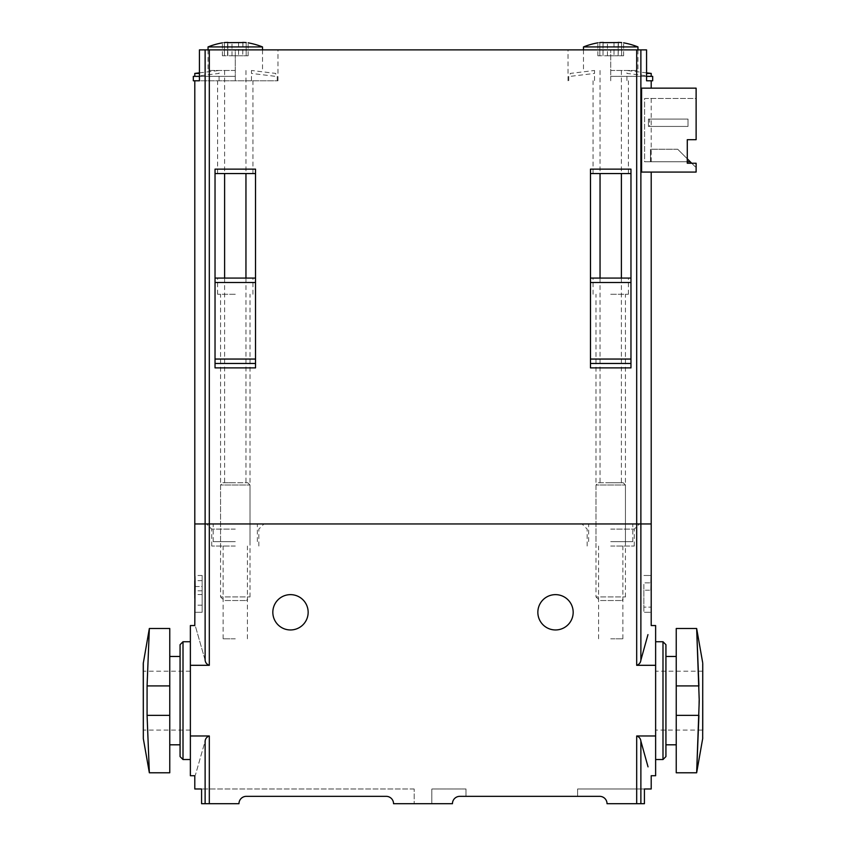 <?xml version="1.0" encoding="UTF-8"?>
<svg xmlns="http://www.w3.org/2000/svg" width="846" height="846" viewBox="0 0 846 846"><rect width="100%" height="100%" fill="white"/><g stroke="black" fill="none" stroke-linecap="round" stroke-linejoin="round"><path stroke-width="0.63" stroke-dasharray="4.23 3.17" d="M691.7 163.236L696.121 167.656L691.7 163.236L687.28 163.236L696.121 163.236L691.7 163.236L690.23 161.766L644.61 161.766L650.489 161.766L650.489 149.245L650.489 161.766L690.23 161.766L677.709 149.245L687.28 158.815L687.28 161.766L687.28 139.685L696.121 139.685L696.121 98.453L644.61 98.453L644.61 161.766L687.28 161.766L644.61 161.766L644.61 98.453L696.121 98.453L696.121 139.685L696.121 88.153L641.585 88.153L651.209 88.153L641.585 88.153L641.585 172.076L696.121 172.076L696.121 163.236L696.121 167.656L696.121 163.236L687.28 163.236L687.28 139.685L696.121 139.685L687.28 139.685M651.209 80.782L646.566 80.782L646.566 49.872L199.434 49.872L199.434 80.782L194.792 80.782M640.877 49.872L640.877 523.96L651.209 523.96L194.792 523.96L205.123 523.96L205.123 660.155C192.105 614.693 192.105 614.693 205.123 660.155C205.398 662.672 206.794 664.385 209.311 665.305L190.371 665.305L190.371 625.554M646.566 49.872L568.026 49.872L646.566 49.872M193.322 80.782L277.245 80.782L235.283 80.782L235.283 49.872L277.974 49.872L235.283 49.872L235.283 80.782L217.612 80.782L277.974 80.782L199.434 80.782M646.566 80.782L652.678 80.782M677.709 149.245L650.489 149.245L650.902 161.766L690.23 161.766L650.902 161.766L650.902 149.245L677.709 149.245L650.902 149.245L677.709 149.245L690.23 161.766L677.709 149.245M690.23 161.766L687.28 161.766L687.28 163.236L687.28 161.766M215.032 169.126L215.032 367.894L215.032 363.473L215.032 367.894L255.524 367.894L255.524 169.126L255.524 173.546L255.524 169.126L215.032 169.126L215.032 173.546L215.032 169.126M590.476 169.126L590.476 367.894L590.476 363.473L590.476 367.894L630.968 367.894L630.968 169.126L630.968 173.546L630.968 169.126L590.476 169.126L590.476 173.546L590.476 169.126M235.283 523.96L206.572 523.96L235.283 523.96M610.717 523.96L639.428 523.96L610.717 523.96M590.476 363.473L630.968 363.473L630.968 278.08L630.968 363.473L590.476 363.473L590.476 278.08L590.476 363.473L630.968 363.473M590.476 278.08L630.968 278.08M610.717 278.08L628.388 278.08L610.717 278.08M610.717 173.546L628.388 173.546L610.717 173.546M590.476 173.546L630.968 173.546M215.032 363.473L255.524 363.473L255.524 278.08L255.524 363.473L215.032 363.473L215.032 278.08L215.032 363.473L255.524 363.473M215.032 278.08L255.524 278.08M235.283 278.08L217.612 278.08L235.283 278.08M235.283 173.546L217.612 173.546L235.283 173.546M215.032 173.546L255.524 173.546M648.427 119.064L649.538 119.064L649.538 126.424L648.427 126.424L649.538 126.424L649.538 119.064L648.427 119.064L648.427 126.424L648.427 119.064L688.02 119.064L688.02 126.424L648.427 126.424L688.02 126.424L649.538 126.424L688.02 126.424L688.02 119.064L649.538 119.064L688.02 119.064L688.02 126.424L688.02 119.064L648.427 119.064M610.717 294.271L628.388 294.271L610.717 294.271M235.283 294.271L217.612 294.271L235.283 294.271M610.717 541.63L632.808 541.63L610.717 541.63M235.283 541.63L213.192 541.63L235.283 541.63M646.566 76.373L652.678 76.373M646.566 73.422L651.209 73.422M610.717 70.482L637.958 70.482L610.717 70.482M610.717 76.373L651.209 76.373L610.717 76.373M618.447 42.649L618.151 55.762L621.62 55.762L618.151 55.762L618.341 42.554L614.006 42.554L614.006 55.762L618.447 55.762L607.439 55.762L614.006 55.762L614.006 42.554L603.261 42.406M583.486 46.921L637.958 46.921M621.62 42.554L621.62 55.762L623.608 55.762L621.62 55.762L621.62 42.554L618.183 42.406M599.825 42.554L599.825 55.762L597.836 55.762L603.293 55.762L599.825 55.762L599.825 42.554C597.255 42.913 597.255 42.913 599.825 42.554L603.103 42.554L602.997 55.762L607.439 55.762L602.997 55.762L602.997 42.649M610.717 482.728L621.398 482.728L610.717 482.728M598.281 482.728L623.164 482.728L598.281 482.728L595.996 485.012L625.448 485.012L595.996 485.012L595.996 596.906L625.448 596.906L595.996 596.906L599.613 600.523L621.831 600.523L599.613 600.523M193.322 76.373L199.434 76.373M194.792 73.422L199.434 73.422M235.283 70.482L208.042 70.482L235.283 70.482M235.283 76.373L194.792 76.373L235.283 76.373M243.003 42.649L242.707 55.762L246.175 55.762L242.707 55.762L242.897 42.554L238.561 42.554L238.561 55.762L243.003 55.762L231.994 55.762L238.561 55.762L238.561 42.554L227.817 42.406M208.042 46.921L262.514 46.921M246.175 42.554L246.175 55.762L248.164 55.762L246.175 55.762L246.175 42.554L242.739 42.406M224.38 42.554L224.38 55.762L222.392 55.762L227.849 55.762L224.38 55.762L224.38 42.554C221.811 42.913 221.811 42.913 224.38 42.554L227.659 42.554L227.553 55.762L231.994 55.762L227.553 55.762L227.553 42.649M235.283 482.728L224.602 482.728L235.283 482.728M222.836 482.728L247.719 482.728L222.836 482.728L220.552 485.012L250.004 485.012L220.552 485.012L220.552 596.906L250.004 596.906L220.552 596.906L224.169 600.523L246.387 600.523L224.169 600.523M651.198 575.492L643.848 575.492L651.198 575.492M651.198 582.852L651.209 612.293M246.323 796.34A7.36 7.36 0 0 0 238.963 803.7A7.36 7.36 0 0 1 246.323 796.34L386.188 796.34A7.36 7.36 0 0 1 393.549 803.7L414.17 803.7L414.17 788.98L414.17 803.7L393.549 803.7L452.451 803.7A7.36 7.36 0 0 1 459.812 796.34A7.36 7.36 0 0 0 452.451 803.7L431.83 803.7L452.451 803.7A7.36 7.36 0 0 1 459.812 796.34L599.677 796.34A7.36 7.36 0 0 1 607.037 803.7L644.419 803.7L607.037 803.7L644.419 803.7L644.419 788.98L651.209 788.98M238.963 803.7L201.581 803.7L238.963 803.7L201.581 803.7L201.581 788.98L194.792 788.98M393.549 803.7A7.36 7.36 0 0 0 386.188 796.34A7.36 7.36 0 0 1 393.549 803.7M607.037 803.7A7.36 7.36 0 0 0 599.677 796.34M676.24 700.636L676.24 656.464L676.24 700.636M676.24 685.916L676.24 715.356L698.923 715.356L696.649 772.779L698.923 715.356L698.923 685.916L696.649 628.493L698.923 685.916L676.24 685.916L676.24 628.493M676.24 715.356L676.24 772.779M169.76 628.493L169.76 772.779M169.76 700.636L169.76 656.464L169.76 700.636M655.629 775.729L655.629 735.978L636.689 735.978L636.689 803.7M640.877 803.7L640.877 741.117C640.602 738.6 639.206 736.887 636.689 735.978M205.123 803.7L205.123 741.117C192.105 786.579 192.105 786.579 205.123 741.117C205.398 738.6 206.794 736.887 209.311 735.978L190.371 735.978L190.371 775.729M655.629 625.554L655.629 665.305L636.689 665.305C639.206 664.396 640.602 662.672 640.877 660.155L640.877 523.96L205.123 523.96L205.123 49.872M655.629 735.978L655.629 665.305M655.629 700.636L655.629 759.528L655.629 700.636M190.371 700.636L190.371 759.528L190.371 700.636M190.371 735.978L190.371 665.305M573.176 612.293A17.671 17.671 0 0 0 546.675 597.001A17.671 17.671 0 0 0 546.675 627.595A17.671 17.671 0 0 0 573.176 612.293M308.156 612.293A17.671 17.671 0 0 0 281.655 597.001A17.671 17.671 0 0 0 281.655 627.595A17.671 17.671 0 0 0 308.156 612.293M665.929 700.636L665.929 656.464L665.929 700.636M665.929 644.684L665.929 756.588M662.989 641.744L662.989 759.528M183.011 641.744L183.011 759.528M180.071 644.684L180.071 756.588M180.071 700.636L180.071 656.464L180.071 700.636M195.098 586.532L202.152 586.532L202.152 580.642L202.152 612.293L202.152 575.492L202.152 586.532L194.876 586.532L194.802 575.523M194.792 601.781L194.792 607.142M194.792 612.293L194.823 598.228M194.876 586.532L194.792 580.663M235.283 638.804L223.133 638.804L235.283 638.804M235.283 546.04L211.722 546.04L235.283 546.04M235.283 529.11L211.722 529.11L235.283 529.11M610.717 638.804L622.868 638.804L610.717 638.804M610.717 546.04L634.278 546.04L610.717 546.04M610.717 529.11L634.278 529.11L610.717 529.11M169.76 685.916L147.077 685.916L149.351 628.493L147.077 685.916L147.077 715.356L149.351 772.779L147.077 715.356L169.76 715.356M143.26 700.636L143.26 730.087L143.26 700.636M143.26 663.412L143.26 737.86M702.74 730.087L702.74 671.195L702.74 730.087L655.629 730.087M577.596 788.98L644.419 788.98L577.596 788.98L577.596 796.34L577.596 788.98M414.17 788.98L201.581 788.98L414.17 788.98M465.987 788.98L465.987 796.34L465.987 788.98L431.83 788.98L431.83 803.7L431.83 788.98L465.987 788.98M643.848 590.212L643.848 607.142L651.198 607.142L643.848 607.142L651.071 607.142L643.848 607.142L643.848 612.293L651.071 612.293L643.848 612.293L643.848 582.852L651.071 582.852L643.848 582.852L643.848 590.212L651.071 590.212M202.152 605.186L195.098 605.186M202.152 612.293L195.098 612.293L202.152 612.293M610.717 80.782L610.717 49.872L610.717 80.782M636.689 49.872L636.689 665.305M209.311 49.872L209.311 665.305M590.476 359.053L630.968 359.053M590.476 282.501L630.968 282.501M215.032 359.053L255.524 359.053M215.032 282.501L255.524 282.501M607.439 55.762L607.439 42.554L607.439 55.762M231.994 55.762L231.994 42.554L231.994 55.762M209.311 735.978L209.311 803.7M143.323 662.651L143.323 738.621M702.677 662.651L702.677 738.621M202.152 594.527L194.94 594.527M202.152 590.794L195.045 590.794M568.026 80.782L568.026 49.872M651.209 98.453L651.209 161.766M628.388 173.546L628.388 80.782M593.057 173.546L593.057 80.782M628.388 294.271L628.388 278.08M593.057 294.271L593.057 278.08M252.943 173.546L252.943 80.782M217.612 173.546L217.612 80.782M277.974 80.782L277.974 49.872M252.943 294.271L252.943 278.08M217.612 294.271L217.612 278.08M632.808 541.63L632.808 523.96M588.636 541.63L588.636 523.96M625.448 541.63L625.448 294.271M595.996 541.63L595.996 294.271M257.364 541.63L257.364 523.96M213.192 541.63L213.192 523.96M250.004 541.63L250.004 294.271M220.552 541.63L220.552 294.271M594.527 76.373L594.527 80.782M626.918 76.373L626.918 80.782M568.755 76.373L568.755 80.782M594.527 70.482L594.527 73.422L570.236 76.373L570.236 73.422L594.527 70.482M646.566 72.862L626.918 70.482L626.918 73.422L651.209 76.373M583.486 49.872L583.486 70.482M637.958 49.872L637.958 70.482M600.047 70.482L600.047 173.546M600.047 278.08L600.047 482.728M621.398 70.482L621.398 173.546M621.398 278.08L621.398 482.728M618.151 55.762L618.151 42.776L618.151 55.762M597.836 55.762L597.836 42.839M623.608 55.762L623.608 42.839M623.164 482.728L625.448 485.012L625.448 596.906L621.831 600.523M219.082 76.373L219.082 80.782M251.474 76.373L251.474 80.782M277.245 76.373L277.245 80.782M199.434 72.862L219.082 70.482L219.082 73.422L194.792 76.373M251.474 70.482L251.474 73.422L275.764 76.373L275.764 73.422L251.474 70.482M208.042 49.872L208.042 70.482M262.514 49.872L262.514 70.482M224.602 70.482L224.602 173.546M224.602 278.08L224.602 482.728M245.953 70.482L245.953 173.546M245.953 278.08L245.953 482.728M227.849 55.762L227.849 42.776L227.849 55.762M222.392 55.762L222.392 42.839M248.164 55.762L248.164 42.839M247.719 482.728L250.004 485.012L250.004 596.906L246.387 600.523M247.423 638.804L247.423 546.04M223.133 638.804L223.133 546.04M258.834 546.04L258.834 529.11L263.984 523.96M211.722 546.04L211.722 529.11L206.572 523.96M622.868 638.804L622.868 546.04M598.577 638.804L598.577 546.04M634.278 546.04L634.278 529.11L639.428 523.96M587.166 546.04L587.166 529.11L582.016 523.96M190.371 671.195L143.26 671.195M190.371 730.087L143.26 730.087M702.74 671.195L655.629 671.195M202.152 575.492L194.802 575.492M202.152 580.642L195.003 580.642"/><path stroke-width="1.27" d="M687.28 163.236L687.28 139.685L696.121 139.685L696.121 88.153L641.585 88.153L641.585 172.076L696.121 172.076L696.121 163.236L687.28 163.236M194.792 575.523L194.792 523.96L205.123 523.96L194.792 523.96L194.792 80.782L199.434 80.782L193.322 80.782L193.322 76.373L199.434 76.373M199.434 80.782L199.434 49.872L646.566 49.872L646.566 80.782L651.209 80.782L651.209 88.153M205.123 49.872L205.123 523.96L651.209 523.96L651.209 625.554L655.629 625.554L655.629 665.305L636.689 665.305C639.206 664.385 640.602 662.672 640.877 660.155L647.962 634.616M687.28 139.685L687.28 158.815L690.23 161.766L687.28 161.766M215.032 367.894L215.032 169.126L255.524 169.126L255.524 367.894L215.032 367.894M590.476 367.894L590.476 169.126L630.968 169.126L630.968 367.894L590.476 367.894M590.476 278.08L630.968 278.08M590.476 363.473L630.968 363.473M590.476 173.546L630.968 173.546M215.032 278.08L255.524 278.08M215.032 363.473L255.524 363.473M215.032 173.546L255.524 173.546M691.7 163.236L690.23 161.766M646.566 80.782L652.678 80.782L652.678 76.373L646.566 76.373M646.566 72.862L651.209 73.422L646.566 73.422M623.608 42.839A73.613 73.613 0 0 1 637.958 46.921L583.486 46.921L583.486 49.872M621.62 42.554C624.189 42.913 624.189 42.913 621.62 42.554C624.189 42.913 624.189 42.913 621.62 42.554L618.151 42.406M618.341 42.554L603.008 42.649M599.825 42.554C597.255 42.913 597.255 42.913 599.825 42.554L603.261 42.406M199.434 73.422L194.792 73.422L194.792 76.373M248.164 42.839A73.613 73.613 0 0 1 262.514 46.921L208.042 46.921L208.042 49.872M246.175 42.554C248.745 42.913 248.745 42.913 246.175 42.554C248.745 42.913 248.745 42.913 246.175 42.554L242.739 42.406M242.897 42.554L227.563 42.649M224.38 42.554C221.811 42.913 221.811 42.913 224.38 42.554L227.849 42.406M640.877 660.155C653.895 614.693 653.895 614.693 640.877 660.155L640.877 523.96L651.209 523.96L651.209 172.076M651.071 590.212L651.198 582.852L651.071 590.212M651.198 575.492L651.071 582.852M599.677 796.34A7.36 7.36 0 0 1 607.037 803.7A7.36 7.36 0 0 0 599.677 796.34L459.812 796.34A7.36 7.36 0 0 0 452.451 803.7L393.549 803.7A7.36 7.36 0 0 0 386.188 796.34L246.323 796.34A7.36 7.36 0 0 0 238.963 803.7A7.36 7.36 0 0 1 246.323 796.34M640.877 803.7L644.419 803.7L644.419 788.98L651.209 788.98L651.209 775.729L655.629 775.729L655.629 735.978L636.689 735.978C639.206 736.887 640.602 738.6 640.877 741.117C653.895 786.579 653.895 786.579 640.877 741.117L640.877 803.7L607.037 803.7M648.036 766.857L640.877 741.117M205.123 803.7L205.123 741.117C192.105 786.579 192.105 786.579 205.123 741.117C205.398 738.6 206.794 736.887 209.311 735.978L190.371 735.978L190.371 775.729L194.792 775.729L194.792 788.98L201.581 788.98L201.581 803.7L238.963 803.7M702.677 662.651L696.649 628.493L676.24 628.493L676.24 772.779L696.649 772.779L702.677 738.621L702.74 663.412M143.323 738.621L149.351 772.779L169.76 772.779L169.76 628.493L149.351 628.493L143.26 663.412L143.323 738.621L143.323 662.651M209.311 665.305C206.794 664.396 205.398 662.672 205.123 660.155L205.123 523.96L209.311 523.96L209.311 665.305L190.371 665.305L190.371 625.554L194.792 625.554L194.94 594.527C195.31 579.7 194.453 565.71 195.098 586.532M205.123 660.155C192.105 614.693 192.105 614.693 205.123 660.155M655.629 665.305L655.629 735.978M190.371 665.305L190.371 735.978M662.989 641.744L662.989 759.528L665.929 756.588L665.929 644.684L662.989 641.744L655.629 641.744M190.371 759.528L183.011 759.528L183.011 641.744L190.371 641.744M183.011 759.528L180.071 756.588L180.071 644.684L183.011 641.744M209.311 49.872L209.311 523.96L640.877 523.96L640.877 49.872M573.176 612.293A17.671 17.671 0 0 0 546.675 597.001A17.671 17.671 0 0 0 546.675 627.595A17.671 17.671 0 0 0 573.176 612.293M308.156 612.293A17.671 17.671 0 0 0 281.655 597.001A17.671 17.671 0 0 0 281.655 627.595A17.671 17.671 0 0 0 308.156 612.293M194.823 598.228L194.876 586.532M169.76 715.356L147.077 715.356L149.351 772.779L147.077 715.356L147.077 685.916L149.351 628.493L147.077 685.916L169.76 685.916M676.24 715.356L698.923 715.356L696.649 772.779L699.24 700.636L696.649 628.493L698.923 685.916L676.24 685.916M702.74 730.087L702.74 700.636L702.74 730.087M636.689 49.872L636.689 665.305M590.476 282.501L630.968 282.501M590.476 359.053L630.968 359.053M215.032 282.501L255.524 282.501M215.032 359.053L255.524 359.053M636.689 735.978L636.689 803.7M209.311 735.978L209.311 803.7M651.209 73.422L651.209 76.373M597.836 42.839A73.613 73.613 0 0 0 583.486 46.921M637.958 46.921L637.958 49.872M600.047 173.546L600.047 278.08M621.398 173.546L621.398 278.08M199.434 72.862L194.792 73.422M222.392 42.839A73.613 73.613 0 0 0 208.042 46.921M262.514 46.921L262.514 49.872M224.602 173.546L224.602 278.08M245.953 173.546L245.953 278.08M676.24 656.464L665.929 656.464M676.24 744.808L665.929 744.808M662.989 759.528L655.629 759.528M180.071 656.464L169.76 656.464M180.071 744.808L169.76 744.808M194.792 580.663L194.792 594.664M702.677 738.621L702.74 737.86"/></g></svg>
